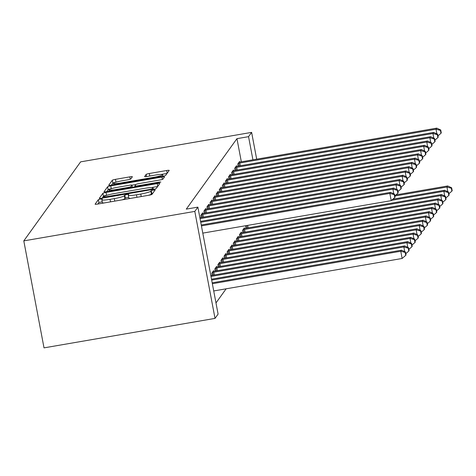 <?xml version="1.0" encoding="UTF-8"?>
<svg xmlns="http://www.w3.org/2000/svg" width="476" height="476" viewBox="0 0 476 476"><rect width="100%" height="100%" fill="white"/><g stroke="black" fill="none" stroke-linecap="round" stroke-linejoin="round"><path stroke-width="0.71" d="M100.531 199.039L98.33 199.676L95.123 204.144A2.91 0.357 -10.7 0 0 95.105 204.192A2.91 0.357 -10.7 0 0 97.663 204.073L148.869 195.243A2.91 0.357 -10.7 0 0 152.017 194.333L155.241 189.835L151.249 190.555L150.832 191.132A9.312 1.148 -10.7 0 1 140.759 194.047L136.493 194.785A9.312 1.148 -10.7 0 1 128.306 195.166A9.312 1.148 -10.7 0 1 128.353 195.011L128.782 194.398L126.991 194.482L124.789 195.118L124.373 195.695A9.312 1.148 -10.7 0 1 114.299 198.611L110.033 199.343A9.312 1.148 -10.7 0 1 101.846 199.73A9.312 1.148 -10.7 0 1 101.9 199.569L102.322 198.956L100.531 199.039M102.239 201.782L98.877 202.568L97.812 204.049M152.963 193.024L151.38 194.024L150.832 191.132M128.693 197.225L125.337 198.01L124.92 198.587L124.373 195.695M132.352 176.798A2.91 0.357 -10.7 0 0 132.37 176.751A2.91 0.357 -10.7 0 0 129.811 176.87L115.442 179.345A2.91 0.357 -10.7 0 0 112.294 180.255L108.73 185.212A2.91 0.357 -10.7 0 0 108.718 185.265A2.91 0.357 -10.7 0 0 111.277 185.146L162.483 176.316A2.91 0.357 -10.7 0 0 165.63 175.406L169.194 170.45A2.91 0.357 -10.7 0 0 169.212 170.396A2.91 0.357 -10.7 0 0 166.654 170.515L149.297 173.508A2.91 0.357 -10.7 0 0 146.15 174.418L144.627 176.542A2.91 0.357 -10.7 0 0 144.609 176.59A2.91 0.357 -10.7 0 0 147.167 176.471L155.777 174.989A7.789 0.964 -10.7 0 1 162.619 174.668A7.789 0.964 -10.7 0 1 154.159 177.239L120.446 183.046A7.789 0.964 -10.7 0 1 113.603 183.367A7.789 0.964 -10.7 0 1 122.064 180.797L127.681 179.833A2.91 0.357 -10.7 0 0 130.829 178.922L132.352 176.798M236.953 138.659L186.289 209.125L197.879 207.125L218.097 314.112L215.021 318.39L44.018 347.867L23.8 240.88L80.623 161.858L251.625 132.382L248.549 136.666L236.953 138.659L241.332 161.822M197.879 207.125L194.803 211.404L23.8 240.88M106.047 192.411A2.91 0.357 -10.7 0 0 102.899 193.321L99.335 198.284A2.91 0.357 -10.7 0 0 99.317 198.331A2.91 0.357 -10.7 0 0 101.876 198.212L153.088 189.383A2.91 0.357 -10.7 0 0 156.235 188.472L159.799 183.516A2.91 0.357 -10.7 0 0 159.817 183.462A2.91 0.357 -10.7 0 0 157.258 183.587L106.047 192.411L106.594 195.303A2.91 0.357 -10.7 0 0 103.447 196.213L102.031 198.183M104.036 191.745L107.6 186.788A2.91 0.357 -10.7 0 1 110.747 185.878L161.953 177.054A2.91 0.357 -10.7 0 1 164.512 176.929A2.91 0.357 -10.7 0 1 164.5 176.983L162.97 179.101A2.91 0.357 -10.7 0 1 159.823 180.011L139.057 183.593A2.91 0.357 -10.7 0 0 135.91 184.504L134.898 185.914A2.91 0.357 -10.7 0 0 134.881 185.961A2.91 0.357 -10.7 0 0 137.439 185.842L159.061 182.112L160.852 182.028L158.639 182.701L106.576 191.679A2.91 0.357 -10.7 0 1 104.018 191.798A2.91 0.357 -10.7 0 1 104.036 191.745L104.048 191.84M236.631 166.368L236.512 165.749L234.668 168.314L235.061 170.402M245.925 225.684L245.592 226.148L245.991 228.236M230.473 174.93L230.354 174.305L228.51 176.876L228.902 178.964M241.403 232.758L241.284 232.139L239.44 234.71L239.833 236.798M224.315 183.486L224.202 182.867L222.351 185.438L222.75 187.526M235.245 241.32L235.126 240.701L233.282 243.266L233.674 245.354M218.163 192.048L218.044 191.429L216.199 194L216.592 196.088M229.087 249.882L228.974 249.263L227.123 251.828L227.522 253.916M212.004 200.61L211.891 199.991L210.041 202.562L210.434 204.65M222.935 258.444L222.816 257.825L220.971 260.39L221.364 262.478M205.852 209.172L205.733 208.553L203.883 211.124L204.281 213.212M216.776 267.006L216.657 266.387L214.813 268.952L215.206 271.04M215.985 302.926L226.136 288.813M213.7 271.284L213.581 270.665L211.737 273.236L212.129 275.324M202.77 213.456L202.657 212.837L200.807 215.402L201.199 217.49M219.852 262.722L219.739 262.103L217.889 264.674L218.288 266.762M208.928 204.894L208.809 204.275L206.965 206.84L207.357 208.928M226.011 254.16L225.892 253.541L224.047 256.112L224.44 258.2M215.087 196.332L214.968 195.713L213.117 198.278L213.516 200.366M232.169 245.598L232.05 244.979L230.205 247.55L230.598 249.638M221.239 187.77L221.126 187.151L219.275 189.722L219.668 191.804M238.321 237.036L238.208 236.417L236.358 238.988L236.756 241.076M227.397 179.208L227.278 178.589L225.434 181.16L225.826 183.248M244.48 228.48L244.361 227.855L242.516 230.426L242.909 232.514M233.549 170.646L233.436 170.027L231.586 172.598L231.985 174.686M239.708 162.084L239.589 161.465L237.744 164.036L238.137 166.124M252.923 159.823L248.549 136.666M256.689 159.174L251.625 132.382M194.803 211.404L215.021 318.39M101.846 199.73L102.394 202.621A9.312 1.148 -10.7 0 0 104.131 202.96M121.939 199.89A9.312 1.148 -10.7 0 0 124.92 198.587M128.306 195.166L128.853 198.058A9.312 1.148 -10.7 0 0 130.591 198.397M148.399 195.327A9.312 1.148 -10.7 0 0 151.38 194.024M157.651 186.503L151.332 187.592M107.064 195.22L106.594 195.303M103.649 197.135L150.38 189.335L152.582 188.698L153.022 188.085A9.312 1.148 -10.7 0 0 153.07 187.931A9.312 1.148 -10.7 0 0 144.882 188.312L114.157 193.607A9.312 1.148 -10.7 0 0 104.089 196.523L103.649 197.135M106.725 191.65L108.147 189.68L107.6 186.788M111.11 188.799A2.91 0.357 -10.7 0 0 108.147 189.68M131.953 185.206L135.892 184.527M117.507 187.306A7.789 0.964 -10.7 0 0 109.046 189.876A7.789 0.964 -10.7 0 0 115.888 189.555L127.764 187.508A2.91 0.357 -10.7 0 0 130.912 186.598L131.923 185.194A2.91 0.357 -10.7 0 0 131.941 185.14A2.91 0.357 -10.7 0 0 129.383 185.259L117.507 187.306M167.046 173.437L161.525 174.389M115.656 182.296A2.91 0.357 -10.7 0 0 112.842 183.147L111.426 185.116M213.724 290.949L402.131 258.474L400.768 251.245L401.536 250.174L212.183 282.815M212.355 283.72L400.768 251.245L405.177 252.441L405.719 255.332L406.028 254.904L405.481 252.012L405.177 252.441M401.536 250.174L405.481 252.012M405.719 255.332L402.131 258.474M202.794 233.121L391.207 200.64L389.838 193.411L201.425 225.892M394.247 194.613L394.794 197.504L395.104 197.076L394.556 194.184L394.247 194.613L389.838 193.411L390.606 192.34L201.259 224.981M391.207 200.64L394.794 197.504M394.556 194.184L390.606 192.34M211.671 280.09L403.844 246.961L404.612 245.89L211.499 279.18M404.731 251.661L403.844 246.961L408.253 248.163L408.801 251.054L409.104 250.626L408.563 247.734L408.253 248.163M404.612 245.89L408.563 247.734M408.801 251.054L405.796 253.678M210.981 276.455L406.92 242.683L407.694 241.612L211.475 275.437A2.963 0.369 169.3 0 1 210.809 275.539M407.813 247.383L406.92 242.683L411.329 243.879L411.877 246.77L412.186 246.342L411.639 243.45L411.329 243.879M407.694 241.612L411.639 243.45M411.877 246.77L408.872 249.4M393.807 193.833L392.914 189.133L200.741 222.256M397.323 190.329L397.871 193.22L398.18 192.792L397.633 189.9L397.323 190.329L392.914 189.133L393.688 188.062L200.569 221.352M394.872 195.85L397.871 193.22M397.633 189.9L393.688 188.062M396.883 189.555L395.996 184.849L200.057 218.627M400.405 186.051L400.953 188.942L401.256 188.514L400.709 185.622L400.405 186.051L395.996 184.849L396.764 183.784L200.545 217.603A2.963 0.369 -10.7 0 1 199.884 217.71M397.948 191.566L400.953 188.942M400.709 185.622L396.764 183.784M212.231 272.54L212.677 272.445A2.963 0.369 169.3 0 1 213.778 272.224L410.003 238.399L410.77 237.334L214.551 271.153A2.963 0.369 169.3 0 1 213.492 271.308L213.081 271.356M410.889 243.105L410.003 238.399L414.412 239.601L414.953 242.492L415.262 242.064L414.715 239.172L414.412 239.601M410.77 237.334L414.715 239.172M414.953 242.492L411.954 245.116M215.313 268.262L215.753 268.161A2.963 0.369 169.3 0 1 216.86 267.946L413.079 234.121L413.846 233.05L217.627 266.875A2.963 0.369 169.3 0 1 216.568 267.03L216.163 267.078M413.965 238.821L413.079 234.121L417.488 235.317L418.035 238.208L418.339 237.78L417.797 234.888L417.488 235.317M413.846 233.05L417.797 234.888M418.035 238.208L415.03 240.838M399.959 185.271L399.072 180.571L202.853 214.396A2.963 0.369 -10.7 0 0 201.747 214.611L201.306 214.712M403.481 181.767L404.029 184.658L404.338 184.23L403.791 181.338L403.481 181.767L399.072 180.571L399.84 179.5L203.621 213.325A2.963 0.369 -10.7 0 1 202.562 213.48L202.157 213.528M401.024 187.288L404.029 184.658M403.791 181.338L399.84 179.5M403.041 180.993L402.149 176.293L205.929 210.112A2.963 0.369 -10.7 0 0 204.829 210.332L204.382 210.428M406.558 177.488L407.105 180.38L407.414 179.952L406.867 177.06L406.558 177.488L402.149 176.293L402.922 175.222L206.703 209.041A2.963 0.369 -10.7 0 1 205.644 209.196L205.233 209.25M404.106 183.004L407.105 180.38M406.867 177.06L402.922 175.222M218.389 263.978L218.835 263.882A2.963 0.369 169.3 0 1 219.936 263.662L416.155 229.843L416.928 228.772L220.703 262.591A2.963 0.369 169.3 0 1 219.644 262.746L219.24 262.8M417.047 234.543L416.155 229.843L420.564 231.038L421.111 233.93L421.421 233.502L420.873 230.61L420.564 231.038M416.928 228.772L420.873 230.61M421.111 233.93L418.106 236.554M406.117 176.709L405.231 172.009L209.012 205.834A2.963 0.369 -10.7 0 0 207.905 206.048L207.465 206.15M409.64 173.204L410.187 176.096L410.49 175.668L409.943 172.782L409.64 173.204L405.231 172.009L405.998 170.938L209.779 204.763A2.963 0.369 -10.7 0 1 208.72 204.918L208.31 204.966M407.182 178.726L410.187 176.096M409.943 172.782L405.998 170.938M221.465 259.7L221.911 259.599A2.963 0.369 169.3 0 1 223.012 259.384L419.237 225.559L420.005 224.488L223.785 258.313A2.963 0.369 169.3 0 1 222.726 258.468L222.316 258.516M420.124 230.259L419.237 225.559L423.646 226.755L424.187 229.646L424.497 229.218L423.949 226.326L423.646 226.755M420.005 224.488L423.949 226.326M424.187 229.646L421.189 232.276M409.193 172.431L408.307 167.73L212.088 201.55A2.963 0.369 -10.7 0 0 210.981 201.77L210.541 201.866M412.716 168.926L413.263 171.818L413.573 171.39L413.025 168.498L412.716 168.926L408.307 167.73L409.074 166.66L212.855 200.479A2.963 0.369 -10.7 0 1 211.796 200.64L211.392 200.688M410.258 174.442L413.263 171.818M413.025 168.498L409.074 166.66M224.547 255.416L224.987 255.32A2.963 0.369 169.3 0 1 226.094 255.1L422.313 221.28L423.081 220.209L226.862 254.029A2.963 0.369 169.3 0 1 225.802 254.19L225.398 254.238M423.2 225.981L422.313 221.28L426.722 222.476L427.269 225.368L427.573 224.94L427.031 222.048L426.722 222.476M423.081 220.209L427.031 222.048M427.269 225.368L424.265 227.992M412.275 168.147L411.383 163.446L215.164 197.272A2.963 0.369 -10.7 0 0 214.063 197.486L213.617 197.588M415.792 164.648L416.339 167.54L416.649 167.112L416.101 164.22L415.792 164.648L411.383 163.446L412.156 162.375L215.937 196.201A2.963 0.369 -10.7 0 1 214.878 196.356L214.468 196.404M413.341 170.164L416.339 167.54M416.101 164.22L412.156 162.375M227.623 251.138L228.069 251.036A2.963 0.369 169.3 0 1 229.17 250.822L425.389 216.996L426.163 215.925L229.938 249.751A2.963 0.369 169.3 0 1 228.879 249.906L228.474 249.954M426.282 221.697L425.389 216.996L429.798 218.198L430.346 221.09L430.655 220.662L430.108 217.77L429.798 218.198M426.163 215.925L430.108 217.77M430.346 221.09L427.341 223.714M415.352 163.869L414.465 159.168L218.246 192.988A2.963 0.369 -10.7 0 0 217.139 193.208L216.699 193.304M418.874 160.364L419.415 163.256L419.725 162.828L419.178 159.936L418.874 160.364L414.465 159.168L415.233 158.097L219.014 191.923A2.963 0.369 -10.7 0 1 217.954 192.078L217.544 192.125M416.417 165.88L419.415 163.256M419.178 159.936L415.233 158.097M230.699 246.854L231.146 246.758A2.963 0.369 169.3 0 1 232.246 246.538L428.471 212.718L429.239 211.647L233.02 245.473A2.963 0.369 169.3 0 1 231.961 245.628L231.55 245.675M429.358 217.419L428.471 212.718L432.874 213.914L433.422 216.806L433.731 216.378L433.184 213.486L432.874 213.914M429.239 211.647L433.184 213.486M433.422 216.806L430.423 219.43M418.428 159.585L417.541 154.884L221.322 188.71A2.963 0.369 -10.7 0 0 220.215 188.924L219.775 189.026M421.95 156.086L422.498 158.978L422.807 158.55L422.26 155.658L421.95 156.086L417.541 154.884L418.309 153.813L222.09 187.639A2.963 0.369 -10.7 0 1 221.031 187.794L220.626 187.841M419.493 161.602L422.498 158.978M422.26 155.658L418.309 153.813M233.781 242.576L234.222 242.474A2.963 0.369 169.3 0 1 235.328 242.26L431.548 208.434L432.315 207.363L236.096 241.189A2.963 0.369 169.3 0 1 235.037 241.344L234.632 241.391M432.434 213.135L431.548 208.434L435.957 209.636L436.504 212.528L436.807 212.1L436.266 209.208L435.957 209.636M432.315 207.363L436.266 209.208M436.504 212.528L433.499 215.152M421.51 155.307L420.617 150.606L224.398 184.426A2.963 0.369 -10.7 0 0 223.298 184.646L222.851 184.748M425.026 151.802L425.574 154.694L425.883 154.266L425.336 151.374L425.026 151.802L420.617 150.606L421.391 149.535L225.172 183.361A2.963 0.369 -10.7 0 1 224.107 183.516L223.702 183.563M422.575 157.324L425.574 154.694M425.336 151.374L421.391 149.535M236.858 238.297L237.304 238.196A2.963 0.369 169.3 0 1 238.405 237.976L434.624 204.156L435.397 203.085L239.172 236.911A2.963 0.369 169.3 0 1 238.113 237.066L237.708 237.113M435.516 208.857L434.624 204.156L439.033 205.352L439.58 208.244L439.889 207.816L439.342 204.924L439.033 205.352M435.397 203.085L439.342 204.924M439.58 208.244L436.575 210.868M424.586 151.023L423.7 146.322L227.48 180.148A2.963 0.369 -10.7 0 0 226.374 180.368L225.927 180.464M428.108 147.524L428.65 150.416L428.959 149.988L428.412 147.096L428.108 147.524L423.7 146.322L424.467 145.257L228.248 179.077A2.963 0.369 -10.7 0 1 227.189 179.232L226.778 179.279M425.651 153.04L428.65 150.416M428.412 147.096L424.467 145.257M239.934 234.013L240.38 233.918A2.963 0.369 169.3 0 1 241.481 233.698L437.706 199.872L438.473 198.807L242.254 232.627A2.963 0.369 169.3 0 1 241.195 232.782L240.785 232.829M438.592 204.573L437.706 199.872L442.109 201.074L442.656 203.966L442.966 203.538L442.418 200.646L442.109 201.074M438.473 198.807L442.418 200.646M442.656 203.966L439.657 206.59M427.662 146.745L426.776 142.044L230.557 175.87A2.963 0.369 -10.7 0 0 229.45 176.084L229.01 176.185M431.185 143.24L431.732 146.132L432.041 145.704L431.494 142.812L431.185 143.24L426.776 142.044L427.543 140.973L231.324 174.799A2.963 0.369 -10.7 0 1 230.265 174.954L229.86 175.001M428.727 148.762L431.732 146.132M431.494 142.812L427.543 140.973M243.016 229.735L243.456 229.634A2.963 0.369 169.3 0 1 244.563 229.42L440.782 195.594L441.549 194.523L245.33 228.349A2.963 0.369 169.3 0 1 244.271 228.504L243.867 228.551M441.668 200.295L440.782 195.594L445.191 196.79L445.738 199.682L446.042 199.254L445.5 196.362L445.191 196.79M441.549 194.523L445.5 196.362M445.738 199.682L442.734 202.312M430.744 142.467L429.852 137.76L233.633 171.586A2.963 0.369 -10.7 0 0 232.532 171.806L232.086 171.901M434.261 138.962L434.808 141.854L435.118 141.426L434.57 138.534L434.261 138.962L429.852 137.76L430.625 136.695L234.406 170.515A2.963 0.369 -10.7 0 1 233.341 170.67L232.937 170.717M431.809 144.478L434.808 141.854M434.57 138.534L430.625 136.695M391.564 200.331L443.858 191.31L444.632 190.245L392.896 199.158M444.745 196.017L443.858 191.31L448.267 192.512L448.814 195.404L449.124 194.976L448.576 192.084L448.267 192.512M444.632 190.245L448.576 192.084M448.814 195.404L445.81 198.028M433.82 138.183L432.934 133.482L236.715 167.308A2.963 0.369 -10.7 0 0 235.608 167.522L235.162 167.623M437.343 134.678L437.884 137.57L438.194 137.142L437.646 134.25L437.343 134.678L432.934 133.482L433.701 132.411L237.482 166.237A2.963 0.369 -10.7 0 1 236.423 166.392L236.013 166.439M434.885 140.2L437.884 137.57M437.646 134.25L433.701 132.411M394.901 196.005L446.94 187.032L447.708 185.961L395.978 194.88M447.827 191.733L446.94 187.032L451.343 188.228L451.891 191.12L452.2 190.692L451.653 187.8L451.343 188.228M447.708 185.961L451.653 187.8M451.891 191.12L448.892 193.75M436.897 133.905L436.01 129.204L239.791 163.024A2.963 0.369 -10.7 0 0 238.684 163.244L238.244 163.339M440.419 130.4L440.966 133.292L441.27 132.863L440.728 129.972L440.419 130.4L436.01 129.204L436.778 128.133L240.559 161.953A2.963 0.369 -10.7 0 1 239.499 162.114L239.095 162.161M437.962 135.916L440.966 133.292M440.728 129.972L436.778 128.133M98.877 202.568L98.33 199.676M151.79 193.446L151.249 190.555M125.337 198.01L124.789 195.118M110.509 201.86L110.033 199.343M114.775 201.122L114.299 198.611M136.969 197.296L136.493 194.785M141.235 196.564L140.759 194.047M157.776 186.33L157.258 183.587M103.447 196.213L102.899 193.321M103.792 197.879L103.661 197.195M105.523 197.582L105.428 197.082M150.475 189.835L150.38 189.335M152.725 189.448L152.582 188.698M153.26 189.353L153.022 188.085M111.289 188.746L110.747 185.878M162.399 179.392L161.953 177.054M137.534 186.342L137.439 185.842M159.157 182.605L159.061 182.112M115.983 190.055L115.888 189.555M127.86 188.008L127.764 187.508M131.078 187.455L130.912 186.598M131.941 185.14L132.34 187.235L131.923 185.194M120.541 183.546L120.446 183.046M154.254 177.732L154.159 177.239M146.554 176.566L146.15 174.418M149.773 176.025L149.297 173.508M167.171 173.264L166.654 170.515M112.842 183.147L112.294 180.255M115.983 182.195L115.442 179.345M130.251 179.208L129.811 176.87M213.189 275.14L212.677 272.445M214.295 274.95L213.778 272.224M216.265 270.862L215.753 268.161M217.371 270.665L216.86 267.946M202.853 214.396L203.365 217.115M201.747 214.611L202.258 217.312M205.929 210.112L206.447 212.837M204.829 210.332L205.334 213.028M219.341 266.578L218.835 263.882M220.453 266.387L219.936 263.662M209.012 205.834L209.523 208.559M207.905 206.048L208.417 208.75M222.423 262.3L221.911 259.599M223.53 262.109L223.012 259.384M212.088 201.55L212.599 204.275M210.981 201.77L211.493 204.466M225.499 258.016L224.987 255.32M226.606 257.825L226.094 255.1M215.164 197.272L215.682 199.997M214.063 197.486L214.569 200.188M228.575 253.738L228.069 251.036M229.688 253.547L229.17 250.822M218.246 192.988L218.758 195.713M217.139 193.208L217.651 195.904M231.657 249.454L231.146 246.758M232.764 249.263L232.246 246.538M221.322 188.71L221.834 191.435M220.215 188.924L220.727 191.626M234.733 245.176L234.222 242.474M235.84 244.985L235.328 242.26M224.398 184.426L224.916 187.151M223.298 184.646L223.803 187.342M237.81 240.892L237.304 238.196M238.922 240.701L238.405 237.976M227.48 180.148L227.992 182.873M226.374 180.368L226.885 183.064M240.892 236.614L240.38 233.918M241.998 236.423L241.481 233.698M230.557 175.87L231.068 178.589M229.45 176.084L229.962 178.786M243.968 232.336L243.456 229.634M245.075 232.139L244.563 229.42M233.633 171.586L234.15 174.311M232.532 171.806L233.038 174.502M247.044 228.052L246.574 225.57M248.157 227.861L247.687 225.38M236.715 167.308L237.226 170.027M235.608 167.522L236.12 170.224M239.791 163.024L240.303 165.749M238.684 163.244L239.196 165.94M103.774 197.885L103.637 197.165M153.337 189.341L153.07 187.931M135.035 186.77L134.881 185.961M109.296 191.209L109.046 189.876M113.853 184.7L113.603 183.367M162.911 176.239L162.619 174.668"/></g></svg>
